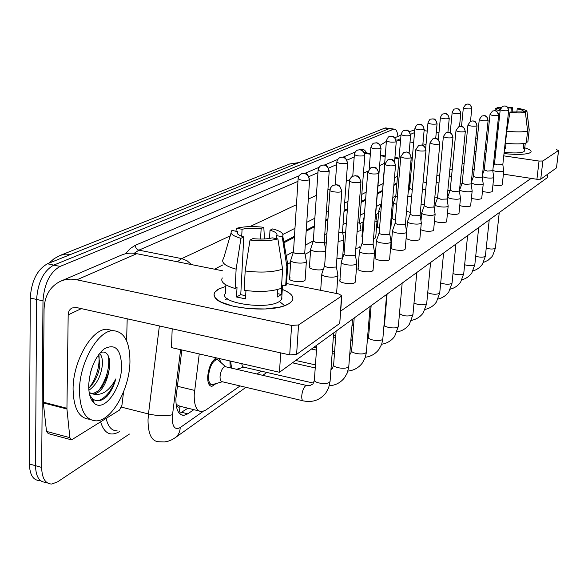 <?xml version="1.0" encoding="UTF-8"?>
<svg xmlns="http://www.w3.org/2000/svg" width="588" height="588" viewBox="0 0 588 588"><rect width="100%" height="100%" fill="white"/><g stroke="black" fill="none" stroke-linecap="round" stroke-linejoin="round"><path stroke-width="0.88" d="M230.29 367.845L229.901 360.944M216.024 383.604L211.989 386.316C209.027 386.162 207.593 382.935 207.689 376.643C208.814 366.603 211.805 360.363 216.656 357.923M219.104 358.482L221.161 362.73M199.244 353.939L194.209 394.754C194.091 405.816 196.657 411.453 201.912 411.666L205.726 410.13L240.08 385.941M176.047 404.074L176.349 404.434C177.032 406.977 178.282 407.705 180.104 406.631L178.972 412.967M180.332 406.477L176.349 404.434M396.856 183.816L393.828 185.396M382.251 191.438L377.305 194.025M365.545 200.17L361.172 202.448M347.354 209.666L344.002 211.415M327.891 219.831L325.715 220.963M314.264 226.946L306.186 231.165M294.39 237.324L283.953 242.77M409.63 188.351L408.469 188.983M395.827 195.87L392.806 197.517M381.237 203.823L376.298 206.52M364.538 212.922L360.172 215.304M346.369 222.823L343.024 224.653M326.935 233.421L324.76 234.605M313.323 240.837L305.26 245.233M293.486 251.649L286.202 255.618M257.029 374.012L261.16 371.101M237.603 368.992L237.229 369.44M129.433 434.047L57.55 481.881L51.722 484.042C45.313 483.821 41.961 478.287 41.66 467.423L42.99 300.858C44.225 283.732 49.929 272.259 60.086 266.423L393.372 129.309L389.094 128.691L390.528 128.603L389.094 128.691L53.751 265.1L389.094 128.691L384.831 128.081L386.279 127.986M42.99 300.858L36.61 299.439C37.83 282.35 43.541 270.906 53.751 265.1C43.541 270.906 37.83 282.35 36.61 299.439L35.515 465.696L36.61 299.439L30.253 298.028C31.458 280.968 37.184 269.554 47.444 263.784L384.831 128.081M45.666 482.307C39.22 482.079 35.839 476.545 35.515 465.696C35.839 476.545 39.22 482.079 45.666 482.307M39.631 480.587C33.148 480.337 29.738 474.803 29.4 463.983L30.253 298.028M181.846 349.97L175.9 398.576C175.827 409.549 178.48 415.157 183.846 415.385L187.807 413.827L193.827 409.667M187.917 408.197L179.472 413.562M393.372 129.309L394.203 129.132C396.172 129.279 397.415 131.712 397.936 136.423M396.929 182.934L393.901 184.507M382.325 190.534L377.378 193.107M365.618 199.236L361.245 201.508M347.427 208.703L344.076 210.445M327.964 218.832L325.789 219.971M314.337 225.932L306.26 230.136M294.456 236.273L283.791 241.83M219.53 361.252L217.714 359.613L216.862 359.518C212.408 361.216 209.622 366.743 208.512 376.107C208.424 381.656 209.696 384.501 212.305 384.64L222.338 381.759M225.843 366.816L225.035 366.633C222.389 367.669 220.728 370.991 220.052 376.614C219.993 379.951 220.735 381.663 222.286 381.744L302.879 400.759M321.834 273.765C321.416 274.927 323.01 275.904 326.619 276.691C331.375 277.455 334.954 277.264 337.35 276.132L337.946 275.5L337.799 274.692M329.964 190.483L324.672 265.364C324.378 266.188 325.531 266.879 328.141 267.437L335.902 267.055L336.329 266.21M290.773 259.962C290.369 261.035 291.854 261.932 295.25 262.66C299.829 263.387 303.334 263.218 305.76 262.167L306.414 261.528L306.267 260.756M298.101 178.928L293.478 251.767C293.184 252.524 294.265 253.163 296.719 253.685L304.312 253.34L304.782 252.502M230.621 361.113L231.547 368.132M241.764 363.656L242.293 365.986L243.381 367.081L313.389 383.089M341.275 261.903C340.9 262.99 342.481 263.916 346.016 264.666C350.632 265.394 354.072 265.225 356.321 264.166L356.732 262.873M349.485 181.214L344.061 253.759C343.789 254.531 344.935 255.192 347.493 255.721L354.946 255.383L355.336 254.619M359.452 250.804C359.114 251.833 360.679 252.708 364.141 253.428C368.632 254.119 371.932 253.965 374.064 252.98L374.438 251.818M367.713 172.563L362.179 242.91C361.943 243.638 363.075 244.263 365.582 244.77L372.748 244.468L373.101 243.785M376.489 240.411C376.188 241.381 377.731 242.212 381.127 242.903C385.485 243.557 388.675 243.417 390.682 242.491L391.027 241.447M384.772 164.471L379.164 232.745C378.944 233.436 380.069 234.024 382.523 234.516L389.432 234.237L389.748 233.627M392.483 230.65C392.211 231.569 393.74 232.356 397.069 233.017C401.31 233.642 404.382 233.517 406.286 232.65L406.602 231.709M400.781 156.878L395.107 223.205L398.429 224.881L405.095 224.638L405.382 224.087M310.67 248.886C310.302 249.9 311.78 250.753 315.109 251.444C319.563 252.134 322.93 251.987 325.215 251.002L325.723 250.576M318.101 170.314L313.316 240.94L316.535 242.756L323.841 242.454L324.26 241.697M338.151 241.359L343.436 240.543L343.862 239.404M338.776 232.826L342.128 232.253L342.51 231.576M357.122 231.451L360.547 230.724L360.936 229.695M357.769 223.102L359.297 222.683L359.643 222.066M129.948 361.73C129.691 388.565 112.051 420.611 96.439 420.861C85.554 420.449 79.894 410.373 79.446 390.63C79.387 362.693 98.159 330.184 113.117 330.662C124.296 331.573 129.911 341.929 129.948 361.73M89.773 419.259C79.086 418.494 73.522 408.417 73.074 389.028C72.971 361.15 91.809 328.736 106.869 329.243L113.072 330.654M88.737 388.102L92.617 383.949C96.645 378.268 99.056 372.028 99.842 365.229L98.571 354.733M88.884 390.278C96.226 385.044 100.688 376.886 102.268 365.809C102.79 359.871 101.893 355.733 99.593 353.41M90.515 372.491L91.838 368.037M88.7 385.331C89.846 368.955 95.065 356.784 104.348 348.802C115.197 343.238 120.952 349.14 121.613 366.5C121.642 388.3 104.164 412.541 94.278 403.28C90.523 399.928 88.663 393.945 88.7 385.331M90.795 393.541L91.375 393.556C95.212 393.306 98.799 390.998 102.128 386.632L108.251 374.174L109.588 367.397C110.044 362.377 109.544 358.408 108.067 355.475C106.171 352.175 103.569 351.256 100.269 352.726M89.699 395.018L92.353 398.642C96.645 402.118 101.54 401.339 107.023 396.297C110.912 391.799 113.859 385.993 115.858 378.885C109.596 390.608 102.202 395.709 93.683 394.166L91.375 393.556M108.251 374.174C105.245 386.015 100.43 392.681 93.815 394.166M89.178 392.534L93.683 394.166M89.839 387.125C96.697 376.879 99.754 366.405 99.004 355.703M99.306 389.793C106.693 378.701 109.75 367.559 108.479 356.372M91.831 400.347L93.272 400.862M97.998 400.803C105.656 398.076 111.61 390.77 115.858 378.885M98.277 372.696L99.262 368.977M107.053 377.672L109.427 368.75M91.471 399.715L93.22 400.729M410.042 178.972L410.402 179.538M289.274 303.526L286.51 304.951C269.407 313.338 219.684 307.869 214.826 297.175C213.069 294.147 214.363 291.428 218.714 289.024L225.799 286.378L218.714 289.024L214.774 292.31L214.039 294.779L214.929 297.337L217.442 299.88L221.492 302.291L233.532 306.319L249.062 308.693L265.357 308.972L279.565 307.134L285.099 305.517L289.274 303.526C295.771 298.719 293.449 294.015 282.284 289.421C291.001 292.883 294.345 296.639 292.317 300.681L289.274 303.526M123.568 391.851L121.936 405.272L119.518 410.079L71.567 439.868L69.876 437.663L66.929 408.998L43.328 402.905L44.056 309.428C44.556 295.793 50.061 286.4 60.557 281.248C65.606 279.087 71.052 278.609 76.881 279.807L291.597 325.421L298.542 324.958L296.609 354.373L289.708 354.895L76.447 307.531L72.089 307.972C69.619 309.281 68.311 311.581 68.179 314.867L66.929 408.998M70.81 439.662L48.253 433.613L46.511 431.401L43.328 402.905M60.557 281.248L121.246 255.192C126.075 253.134 131.249 252.634 136.769 253.693L222.639 270.803M339.791 322.834L341.51 296.124L298.542 324.958M341.51 296.124L341.819 295.815L338.931 293.978L286.562 283.541M339.445 323.635L296.609 354.373M127.199 318.799L126.604 340.82M282.144 298.05L281.77 297.778M530.325 152.63L529.692 152.961C524.819 154.622 516.257 154.835 504.012 153.586C517.242 154.901 526.01 154.585 530.325 152.63C532.265 151.189 530.405 149.595 524.746 147.845C529.465 149.286 531.552 150.66 531.015 151.969L530.325 152.63M495.699 152.329L494.751 152.145L495.699 152.329M486.342 149.808L485.129 149.271L486.342 149.808M380.289 145.221L386.36 141.399M396.121 139.995L400.538 140.62M409.285 131.55L414.76 130.036M485.548 145.207L486.849 144.913L485.548 145.207M410.049 142.024L413.658 142.553M422.904 143.92L426.035 144.383M474.413 151.52L475.986 151.755M484.74 153.042L485.982 153.225M494.508 154.482L495.456 154.622M503.762 155.849L539.034 161.053L542.856 160.987L540.74 179.178L536.925 179.274L503.409 174.144M556.513 167.764L558.519 150.477L542.856 160.987M558.519 150.477L556.299 149.587M424.102 130.632L427.241 131.08M436.267 132.374L438.971 132.763M475.78 138.04L477.36 138.268M486.136 139.525L487.386 139.709M556.432 167.925L540.74 179.178M483.792 171.137L482.873 170.998M474.163 169.66L472.598 169.425M412.107 160.164L411.012 159.995M394.842 158.451L396.944 157.746L398.885 158.135M461.874 183.89L460.132 183.794M450.114 190.519L447.843 190.306M437.619 197.458L434.848 197.09M424.338 204.734L421.089 204.109M410.27 212.356L406.514 211.254M502.27 184.676L502.056 185.073C500.057 185.786 497.014 185.72 492.95 184.86M492.266 191.284L492.038 191.717C489.833 192.489 486.636 192.394 482.447 191.445M481.741 198.237L481.499 198.707C479.066 199.53 475.699 199.413 471.4 198.354M470.665 205.55L470.4 206.057C467.695 206.954 464.145 206.8 459.75 205.609M458.993 213.253L458.706 213.811C455.663 214.782 451.915 214.591 447.453 213.238M395.356 220.331L392.086 218.427L392.453 218.097M390.844 228.1L390.145 228.989M379.503 228.644L377.459 226.99L377.856 226.63M375.732 237.17L375.291 237.986L373.527 238.537M362.634 237.199L361.973 236.067L362.399 235.67M446.667 221.389L446.358 221.999C442.889 223.05 438.927 222.801 434.459 221.257M433.635 229.989L433.297 230.658C429.255 231.797 425.05 231.474 420.699 229.673M359.709 246.784L359.224 247.688L355.806 248.459M342.672 257L342.135 258L336.865 258.874M323.393 269.253C319.446 271.024 307.781 268.988 309.464 266.827L310.03 266.313M405.198 248.731L404.794 249.547C402.31 251.495 389.491 249.577 391.049 247.504L391.439 247.129M389.646 258.985L389.205 259.881C386.559 261.947 373.417 259.962 375.07 257.757L375.497 257.346M373.086 269.885L372.601 270.892C369.779 273.082 356.299 271.017 358.055 268.672L358.526 268.216M355.424 281.512L354.887 282.63C351.867 284.967 338.041 282.813 339.908 280.314L340.423 279.815M419.839 239.088L419.465 239.823C414.408 241.073 409.954 240.602 406.11 238.405M305.172 279.469L304.525 280.711C301.232 283.004 287.694 280.954 289.612 278.462L290.237 277.889M279.476 372.277L171.49 347.604L172.188 328.795L280.682 352.888L279.476 372.277L547.303 177.664L547.715 174.173M531.118 178.384L340.673 311.089M288.201 263.814L290.619 262.454M305.062 254.361L310.508 251.319M324.525 243.461L326.296 242.476M342.76 233.252L345.715 231.591M359.878 223.661L363.083 221.867M375.982 214.642L378.591 213.179M392.123 205.602L393.225 204.984M277.889 238.897L272.288 237.861C267.033 239.132 260.55 239.389 252.825 238.632L250.01 240.014C261.3 241.271 270.59 240.896 277.889 238.897L282.593 269.128L281.417 288.274C271.884 291.597 259.462 292.28 244.152 290.325L245.174 270.972L250.01 240.014M243.777 236.942L240.933 238.316C232.73 235.986 229.651 233.473 231.701 230.768L232.076 230.408L237.376 231.591C236.214 233.495 238.346 235.281 243.777 236.942L240.764 294.61L245.659 295.837M237.523 231.415L237.412 233.649M286.687 281.534L286.481 284.776L285.687 285.746L282.049 285.018L281.468 294.456L277.183 297.043L277.639 289.494M281.85 296.418L281.667 299.38L279.374 301.49C266.827 310.346 217.523 302.732 225.461 293.316L225.873 284.864M225.175 299.711L227.284 298.704M279.381 301.453L283.681 304.885M240.933 238.316L236.126 269.179L235.141 288.48L237.023 287.444L236.53 297.006L245.497 298.866L245.946 290.575M235.141 288.48C224.513 285.371 220.235 281.858 222.301 277.94M236.126 269.179C225.447 266.166 221.139 262.785 223.205 259.043M287.289 261.807L287.907 265.372L286.87 266.717L282.218 236.685L276.654 235.663L276.478 238.64M285.687 285.746L286.87 266.717M241.712 236.273L242.072 229.283L236.655 228.284L235.861 231.106M236.655 228.284C243.983 226.424 253.031 226.093 263.814 227.299L261.138 228.585L260.55 239.066M264.453 238.971L263.814 227.299M269.524 238.441L270.002 230.202L272.641 228.908C280.402 230.981 283.776 233.333 282.762 235.972L282.218 236.685M242.072 229.283C247.327 228.085 253.685 227.85 261.138 228.585M270.002 230.202C275.566 231.848 277.801 233.649 276.698 235.604L276.654 235.663M282.593 269.128C273.03 272.273 260.558 272.891 245.174 270.972M281.468 294.456L277.389 293.632M240.764 294.61L236.53 297.006M525.407 112.433L521.762 111.941L510.913 111.97L509.899 112.47C516.881 113.124 522.048 113.109 525.407 112.433L527.605 131.028L526.26 142.972C521.938 144.126 515.007 144.207 505.46 143.222L506.753 131.205L509.899 112.47M504.651 147.669L505.599 147.786M500.197 109.919L498.977 108.898L495.383 108.42C495.045 109.177 496.61 110 500.094 110.882M525.275 143.237L524.783 147.625L523.202 148.573L523.768 143.509M524.423 150.697L523.849 151.689C520.542 153.13 513.971 153.336 504.151 152.292M496.809 141.848L495.868 141.635M527.914 141.451L529.171 130.146L526.988 111.624L523.357 111.139L523.246 112.139M526.392 141.833L527.833 142.039M498.08 129.852L497.132 129.654M529.171 129.397L529.171 130.146M500.631 108.288L497.073 107.633L496.742 108.604M497.073 107.633L501.41 107.185M507.606 107.259L512.369 107.626L511.376 108.104L510.957 111.97M512.17 112.073L512.369 107.626M516.837 112.271L517.212 108.876L518.19 108.398C524.165 109.456 527.098 110.529 526.988 111.624M508.061 107.876L511.376 108.104M517.212 108.876C521.174 109.625 523.224 110.375 523.357 111.139M495.86 150.822L494.92 150.579M504.533 148.713L505.489 148.823L506.084 143.296M527.605 131.028C523.283 132.116 516.33 132.175 506.753 131.205M524.783 147.625L523.335 147.412M407.535 221.47C407.293 222.338 408.8 223.087 412.063 223.719C416.194 224.315 419.163 224.212 420.964 223.389L421.258 222.536M415.826 149.749L410.108 214.23L413.386 215.825L419.825 215.605L420.089 215.105M421.721 212.812C421.5 213.635 422.993 214.355 426.19 214.958C430.218 215.531 433.084 215.436 434.804 214.664L435.076 213.885M429.99 143.038L424.242 205.771L427.483 207.292L433.709 207.094L433.951 206.638M437.553 197.921L435.113 204.639C434.922 205.425 436.392 206.109 439.53 206.689C443.455 207.241 446.233 207.152 447.865 206.425L448.115 205.719M443.352 136.71L437.59 197.781L440.787 199.236L446.814 199.06L447.034 198.641M374.865 222.014L376.636 221.492L376.996 220.559M363.259 219.611L363.928 220.698M375.548 213.606L375.761 213.121M391.498 212.929L392.13 211.945M378.768 210.982L380.818 212.569M386.397 140.944L381.487 204.484M393.409 202.831L396.694 204.661M401.045 134.652L395.82 195.936L397.348 197.024M450.173 190.358L447.777 196.914C447.608 197.664 449.056 198.31 452.135 198.876C455.965 199.406 458.655 199.325 460.213 198.634L460.448 197.987M455.979 130.727L450.21 190.233L453.363 191.622L459.412 191.085M462.124 183.191L459.772 189.601C459.618 190.306 461.051 190.931 464.079 191.475C467.813 191.982 470.422 191.909 471.907 191.262L472.127 190.666M467.923 125.075L462.161 183.081L465.277 184.411L471.128 183.919M471.216 183.059L475.398 184.456C479.044 184.941 481.579 184.882 482.998 184.264L483.196 183.721M479.249 119.709L473.494 176.297L476.567 177.569L482.241 177.128M482.285 176.672L486.144 177.789C489.708 178.26 492.171 178.201 493.53 177.62L493.722 177.12M489.995 114.623L484.255 169.858L487.29 171.079L492.795 170.674M492.81 170.513L496.368 171.453L503.548 171.299L503.725 170.836M500.212 109.794L494.493 163.729L497.485 164.905L502.828 164.537M407.851 196.017L411.629 197.083M414.878 128.706L409.623 188.41L412.284 189.711M422.441 189.24L425.705 189.843M423.11 181.876L426.359 182.684M436.208 182.567L438.986 182.934M436.862 175.555L439.648 175.966M449.21 176.128L451.555 176.341M449.864 169.329L452.216 169.535M461.499 169.939L463.454 170.042M462.161 163.317L464.116 163.391M177.267 386.22L194.584 390.395M408.8 185.205L409.887 185.382M70.905 254.347L65.415 254.134L60.248 255.376L289.671 163.986L298.145 162.95M29.4 463.983L41.66 467.423M47.444 263.784L60.086 266.423M181.854 412.342L187.807 413.827M180.604 349.684L172.174 417.59C172.357 426.962 175.048 430.284 180.237 427.542L203.147 411.431M180.237 427.542C179.994 431.849 178.399 435.179 175.452 437.545L172.019 439.684L167.97 441.279L164.375 441.955L158.951 441.757C151.675 441.492 148.036 434.165 148.022 419.781L148.477 413.959L121.503 407.146M119.511 431.577C110.581 436.774 104.282 433.554 100.614 421.927M106.163 418.443C108.038 426.748 111.698 430.879 117.144 430.835M125.464 253.803L130.301 248.511L135.321 245.292L299.071 175.827M304.834 173.379L319.041 167.352M324.627 164.985L337.733 159.429M343.149 157.128L355.262 151.991M360.517 149.764L360.65 149.705C363.097 148.749 365.097 149.881 366.64 153.108M177.304 261.77L181.736 258.632L138.9 250.15L134.174 253.296M172.416 414.702C166.257 416.348 158.282 416.098 148.477 413.959L159.377 325.95M398.958 159.12L394.879 157.966M385.125 156.467L380.414 155.746M370.352 154.203L364.575 153.321M394.923 157.437L397.944 157.907M370.389 153.681L364.619 152.432L365.611 152.946L364.376 152.806M191.504 264.6L186.977 260.704L181.736 258.632L230.209 235.839M249.863 226.608L296.462 204.697M308.303 199.134L316.41 195.319M327.898 189.924L330.25 188.814M346.236 181.302L349.757 179.641M363.443 173.21L367.978 171.079M379.613 165.61L384.567 163.28M354.196 157.018L347.052 160.112M336.652 164.611L328.663 168.065M317.939 172.703L309.009 176.569M297.947 181.354L138.9 250.15C136.666 249.459 135.468 247.842 135.321 245.292M409.226 184.786L409.38 178.612M397.503 176.238L394.475 177.782M382.891 183.662L377.944 186.175M366.17 192.151L361.796 194.371M347.978 201.39L344.619 203.095M328.494 211.283L326.318 212.393M314.859 218.214L306.774 222.315M294.963 228.313L282.931 234.428M222.925 264.901L214.495 269.179M410.079 177.583L409.366 179.583M341.422 191.614C341.349 188.013 339.644 185.764 336.321 184.852L333.315 185.271L332.198 185.977L330.75 187.668L329.993 190.078C328.567 191.526 339.063 192.945 341.422 191.614L341.841 190.916M307.127 385.559L305.334 386.007C303.415 388.117 302.225 391.373 301.762 395.768C301.622 399.178 302.239 400.898 303.614 400.935C312.618 402.684 319.99 400.09 325.737 393.151L328.707 387.676L330.14 380.664M316.829 345.134L314.418 379.503C312.419 382.7 326.325 385.155 329.545 382.156L330.074 381.516L333.661 332.904M309.156 179.972C309.06 176.481 307.414 174.298 304.224 173.431L301.578 173.739L300.064 174.687L298.697 176.481L298.123 178.539C299.909 180.31 303.584 180.788 309.156 179.972L309.611 179.289M360.584 182.324C360.525 178.848 358.878 176.672 355.652 175.805L352.726 176.224L351.602 176.929L350.198 178.62L349.507 180.854C351.433 182.655 355.123 183.14 360.584 182.324L360.966 181.707M336.13 331.11L333.661 364.442C331.786 367.434 345.332 369.793 348.339 366.978L348.882 365.64M378.481 173.658C378.437 170.285 376.842 168.183 373.703 167.352L370.859 167.764L367.735 172.247C369.668 173.938 373.248 174.408 378.481 173.658L378.826 173.1M354.204 317.976L351.675 350.338C349.911 353.145 363.119 355.417 365.934 352.771L366.427 351.565M395.232 165.544C395.195 162.273 393.651 160.245 390.601 159.444L387.83 159.848L384.795 164.184C386.728 165.787 390.204 166.242 395.232 165.544L395.548 165.044M371.153 305.657L368.588 337.1C366.919 339.746 379.811 341.929 382.45 339.43L382.898 338.35M410.946 157.929C410.916 154.762 409.424 152.792 406.448 152.027L403.743 152.424L400.803 156.629C402.729 158.143 406.11 158.576 410.946 157.929L411.233 157.481M387.088 294.081L384.486 324.657C382.913 327.149 395.496 329.251 397.973 326.899L398.392 325.921M328.824 171.351C328.743 167.962 327.156 165.86 324.054 165.03L321.474 165.338L320.012 166.25L318.681 167.984L318.123 169.976C319.923 171.645 323.488 172.1 328.824 171.351L329.236 170.733M347.229 163.28C347.163 160.002 345.626 157.959 342.606 157.165L340.092 157.466L338.673 158.356L337.387 160.032L336.843 161.957C338.644 163.537 342.113 163.978 347.229 163.28L347.611 162.729M364.494 155.71C364.435 152.527 362.943 150.557 360.003 149.786L357.548 150.094L356.174 150.954L354.924 152.579L354.395 154.438C356.203 155.938 359.569 156.357 364.494 155.71L364.839 155.217M136.769 253.693L76.881 279.807M81.365 308.619L68.179 314.867M43.291 402.177L66.892 408.263M289.708 354.895L291.597 325.421M46.511 431.401L69.876 437.663M414.54 132.587L410.608 134.299M400.707 138.614L397.238 140.128M536.925 179.274L539.034 161.053M425.712 150.778C425.697 147.698 424.242 145.787 421.346 145.052L418.707 145.449L415.841 149.521C417.759 150.962 421.052 151.381 425.712 150.778L425.969 150.374M399.48 313.58C403.221 316.146 407.594 316.653 412.6 315.087L412.982 314.198M439.611 144.045C439.603 141.047 438.192 139.194 435.37 138.489L432.797 138.878L430.004 142.833C431.915 144.2 435.12 144.604 439.611 144.045L439.853 143.67M414.003 302.952C418.259 305.04 422.39 305.37 426.403 303.945L426.748 303.136M452.731 137.688C452.723 134.777 451.349 132.976 448.6 132.293L446.086 132.675L443.367 136.526C445.27 137.827 448.387 138.209 452.731 137.688L452.944 137.349M427.733 292.699C432.106 294.478 436.009 294.713 439.442 293.412L439.765 292.677M380.708 148.602C380.671 145.508 379.216 143.597 376.349 142.862L373.953 143.156C373.174 142.906 372.153 144.31 370.888 147.375C372.696 148.793 375.967 149.205 380.708 148.602L381.024 148.154M395.981 141.906C395.945 138.9 394.533 137.048 391.74 136.335L389.403 136.637C388.646 136.387 387.654 137.746 386.419 140.723C388.22 142.076 391.41 142.465 395.981 141.906L396.268 141.502M410.38 135.593C410.35 132.675 408.976 130.867 406.249 130.183L403.971 130.477C403.236 130.235 402.265 131.565 401.06 134.454C402.861 135.74 405.97 136.115 410.38 135.593L410.645 135.225M465.115 131.69C465.123 128.853 463.785 127.104 461.095 126.442L458.64 126.824L455.994 130.565C457.883 131.8 460.926 132.175 465.115 131.69L465.321 131.381M440.706 282.924C445.079 284.467 448.769 284.643 451.79 283.445L452.084 282.769M476.839 126.008C476.853 123.245 475.545 121.547 472.928 120.907L470.525 121.282L467.938 124.921C469.812 126.104 472.781 126.464 476.839 126.008L477.03 125.729M452.995 273.611C457.302 274.971 460.801 275.103 463.491 273.993L463.763 273.376M487.952 120.621C487.966 117.931 486.695 116.277 484.137 115.66L481.785 116.027L479.264 119.577C481.124 120.702 484.02 121.054 487.952 120.621L488.121 120.364M464.645 264.747C468.864 265.96 472.179 266.048 474.597 265.026L474.854 264.46M498.499 115.513C498.514 112.889 497.279 111.279 494.773 110.676L492.479 111.044L490.01 114.498C491.855 115.579 494.684 115.917 498.499 115.513L498.653 115.277M475.699 256.302C479.815 257.382 482.969 257.448 485.159 256.493L485.394 255.978M508.517 110.662C508.539 108.096 507.326 106.531 504.879 105.95L502.637 106.303L500.226 109.677C502.049 110.713 504.813 111.036 508.517 110.662L508.664 110.441M486.21 248.254C490.216 249.224 493.214 249.268 495.206 248.379L495.427 247.901M423.977 129.632C423.963 126.787 422.625 125.038 419.964 124.377L417.73 124.663C417.017 124.428 416.076 125.714 414.893 128.529C416.686 129.75 419.714 130.117 423.977 129.632L424.22 129.294M436.847 123.987C436.833 121.224 435.532 119.518 432.93 118.879L430.754 119.166C430.034 118.96 429.108 120.217 427.983 122.921C429.769 124.09 432.724 124.45 436.847 123.987L437.068 123.678M449.041 118.644C449.034 115.946 447.762 114.285 445.226 113.668L443.095 113.947C442.389 113.756 441.485 114.976 440.39 117.615C442.161 118.732 445.043 119.07 449.041 118.644L449.247 118.364M460.61 113.572C460.61 110.941 459.368 109.324 456.883 108.721L454.803 109.001C454.112 108.809 453.238 110 452.157 112.573C453.921 113.638 456.736 113.976 460.61 113.572L460.801 113.315M471.598 108.751C471.605 106.185 470.4 104.605 467.967 104.025L465.924 104.304L463.344 107.788C465.093 108.809 467.85 109.133 471.598 108.751L471.782 108.515M180.92 406.47L198.906 410.924M408.836 184.728L409.932 184.904M211.989 386.316L210.386 385.934M289.671 163.986L299.13 162.553M60.248 255.376L54.103 258.676L48.936 263.189M385.677 127.905L394.203 129.132M180.722 414.606L183.846 415.385M385.169 155.938L380.451 155.217M409.88 184.897L409.858 173.107M175.452 437.545L245.946 387.33M262.77 375.335L266.879 372.41M210.894 384.302L208.666 383.773M312.331 384.324L310.119 385.478L306.914 385.522L225.035 366.633M336.571 293.508L337.887 275.625M324.598 265.688L321.915 273.648M333.315 185.271L336.38 184.72C337.167 185.911 339.048 182.162 341.812 191.321L336.292 266.695M216.862 359.518L214.62 359.003M225.527 366.677L217.714 359.613M314.345 380.348L313.161 383.42M320.673 290.34L321.783 274.464M336.336 266.614L337.946 275.5M305.121 280.16L306.355 261.638M293.397 252.09L290.854 259.852M301.578 173.739L304.408 173.32C305.209 174.423 306.958 171.02 309.589 179.678L304.746 252.972M289.568 279.16L290.737 260.631M304.79 252.891L306.414 261.528M243.88 367.14L236.574 369.293M329.309 385.809C335.66 385.324 340.768 382.582 344.649 377.577L347.177 373.115L348.728 367.265L352.491 319.225M331.595 369.154L330.956 369.631M355.373 282.152L356.806 263.703M343.987 254.045L341.349 261.792M352.726 176.224L355.733 175.687C356.497 176.826 358.312 173.262 360.944 182.067L355.299 255.052M292.486 362.825L315.227 367.934M333.594 365.185L332.418 368.257M339.857 280.968L341.231 262.52M355.336 254.979L356.865 263.593M295.713 360.481L315.44 364.883M331.044 368.375L332.117 368.617M347.912 371.079C353.902 370.455 358.724 367.757 362.37 362.994L365.097 357.916L366.28 353.072L370.109 306.421M373.042 270.451L374.497 252.561M362.12 243.16L359.518 250.709M370.859 167.764L373.784 167.249C374.527 168.366 376.21 164.853 378.804 173.416L373.071 244.167M311.456 349.037L316.476 350.139M332.139 353.564L334.425 354.064M351.617 350.999L350.448 354.049M358.011 269.245L359.408 251.355M373.101 244.101L374.549 252.458M313.948 347.229L316.638 347.817M332.308 351.227L334.601 351.727M365.332 357.247C371.006 356.497 375.556 353.851 378.995 349.301L381.612 344.406L382.759 339.746L386.639 294.412M389.601 259.484L391.079 242.109M379.106 232.973L376.548 240.323M387.83 159.848L390.946 159.385C391.659 160.377 393.232 157.415 395.526 165.324L389.719 233.965M333.367 336.961L335.66 337.446M350.823 340.68L352.403 341.018M368.529 337.696L367.375 340.709M375.026 258.272L376.445 240.904M389.748 233.906L391.123 242.021M333.492 335.256L335.792 335.748M350.955 338.975L352.535 339.313M381.678 344.223C387.066 343.377 391.38 340.775 394.636 336.424L398.341 326.458L402.163 283.129M405.161 249.187L406.653 232.304M395.055 223.403L392.541 230.569M403.743 152.424L406.778 151.976C407.477 152.939 409.005 150.065 411.21 157.731L405.36 224.388M352.028 325.135L353.616 325.465M368.309 328.53L369.271 328.729M384.434 325.193L383.846 327.237M391.013 247.967L392.446 231.091M405.382 224.329L406.69 232.216M313.25 241.227L310.736 248.79M321.474 165.338L324.26 164.934C325.01 166.007 326.641 162.678 329.221 171.079L324.231 242.116M309.42 267.452L310.626 249.481M324.267 242.043L325.752 250.128M342.628 257.544L343.929 240.102M340.092 157.466L342.76 157.077C343.458 158.113 345.112 154.857 347.589 163.03L342.488 231.944M342.517 231.885L343.973 240.014M336.821 162.266L335.211 184.735M357.548 150.094L360.135 149.705C360.819 150.719 362.428 147.551 364.817 155.489L359.621 222.396M359.65 222.338L361.032 230.239M354.373 154.71L352.756 176.209M101.518 351.249L104.348 348.802M92.353 398.642L94.278 403.28M113.117 330.662L106.869 329.243M339.754 323.312L341.819 295.815M401.001 135.108L394.864 137.739M386.36 141.392L385.904 141.59M556.498 167.845L558.585 150.41M237.376 231.591L237.28 233.458M282.549 285.114L281.667 299.38M287.672 265.798L286.481 284.776M231.084 232.87L223.528 258.632M282.762 235.972L287.907 265.372M524.768 147.654L524.371 151.197M529.193 130.11L527.855 142.002M527.032 111.948L529.244 130.007M352.116 323.988L353.711 324.319M368.404 327.376L369.367 327.575M397.054 331.941C402.177 331.022 406.286 328.471 409.373 324.289L412.938 314.683L416.789 272.501M419.803 239.492L421.302 223.072M410.064 214.407L407.587 221.389M418.707 145.449L421.662 145.008C422.324 145.956 423.764 143.097 425.955 150.594L420.067 215.377M369.499 313.941L370.462 314.139M384.714 317.042L385.125 317.123M406.631 231.745L407.499 221.86M420.089 215.326L421.339 222.992M369.551 313.286L370.514 313.478M384.765 316.381L385.184 316.462M411.541 320.342C416.429 319.365 420.339 316.858 423.279 312.838L426.704 303.57L430.578 262.483M433.606 230.349L435.105 214.37M424.198 205.925L421.765 212.746M432.797 138.878L435.671 138.445C436.325 139.371 437.722 136.6 439.831 143.876L433.929 206.888M385.875 303.334L386.294 303.415M420.986 220.845L421.684 213.165M433.951 206.836L435.142 214.304M385.897 303.107L386.309 303.195M425.212 309.376C429.887 308.347 433.628 305.892 436.421 302.011L439.721 293.074L443.602 253.016M446.637 221.72L448.144 206.153M446.086 132.675L448.887 132.256C449.497 133.145 450.908 130.47 452.929 137.533L447.012 198.869M434.554 210.614L435.083 204.962M447.034 198.825L448.174 206.094M375.703 237.603L377.04 221.125M364.229 216.862L363.31 219.537M373.953 143.156L376.511 142.788C377.158 143.781 378.665 140.679 381.009 148.397L375.732 213.422M361.936 236.516L363.23 220.037M375.761 213.363L377.077 221.051M370.866 147.617L369.183 169.006M390.807 228.489L392.167 212.459M381.186 204.073L378.819 210.908M389.403 136.637L391.887 136.269C392.519 137.239 393.982 134.218 396.253 141.723L394.57 161.641M377.43 227.394L378.738 211.364M391.762 209.791L392.203 212.386M395.783 196.098L393.453 202.772M403.971 130.477L406.352 130.124C406.609 131.205 407.558 127.353 410.622 135.424L409.094 152.931M392.056 218.787L393.379 203.176M438.141 298.991C442.617 297.918 446.196 295.507 448.872 291.758L452.047 283.129L455.928 244.057M458.963 213.554L460.47 198.384M458.64 126.824L461.374 126.413C461.955 127.287 463.285 124.627 465.306 131.543L459.39 191.284M447.38 201.03L447.747 197.208M459.404 191.247L460.5 198.325M450.379 289.142C454.686 288.032 458.111 285.665 460.669 282.042L463.734 273.699L467.614 235.567M470.643 205.822L472.149 191.026M465.924 104.304L468.195 104.002C468.739 104.818 469.856 102.305 471.767 108.633L470.503 121.29L473.193 120.878C473.788 121.753 475.001 119.092 477.015 125.876L471.106 184.103M459.529 192.041L459.75 189.858M471.128 184.066L472.171 190.975M461.984 279.785C466.13 278.646 469.422 276.323 471.877 272.81L474.825 264.754L478.698 227.519M481.719 198.479L483.218 184.051M473.465 176.4L471.289 182.317M481.785 116.027L484.394 115.638C484.975 116.49 486.166 113.896 488.113 120.503L482.219 177.297M482.241 177.26L483.24 184M473.009 270.884C477 269.73 480.168 267.444 482.527 264.034L485.365 256.243L489.231 219.861M492.237 191.512L493.736 177.422M484.233 169.947L482.498 174.636M492.479 111.044L494.971 110.647C495.096 111.522 496.125 108.376 498.646 115.402L492.773 170.829M492.788 170.792L493.758 177.37M483.49 262.417L487.996 260.33L491.678 257.015L492.663 255.684L495.397 248.151L499.249 212.584M502.248 184.882L503.74 171.115M494.464 163.817L493.141 167.382M502.637 106.303L505.114 105.928C505.643 106.744 506.782 104.238 508.649 110.559L502.814 164.677M502.828 164.647L503.754 171.071M409.586 188.55L408.145 192.644M417.73 124.663L420.067 124.318C420.633 125.273 421.971 122.238 424.205 129.47L422.779 145.309M430.754 119.166L433.194 118.842C433.804 119.717 435.002 117.049 437.053 123.84L435.701 138.452M427.968 123.09L425.683 148.323M443.095 113.947L445.483 113.638C446.027 114.476 447.24 111.882 449.232 118.511L447.924 132.212M440.375 117.762L438.325 139.746M454.803 109.001L457.126 108.699C457.67 109.53 458.816 106.95 460.786 113.447L459.515 126.508M452.143 112.705L450.232 132.675M463.329 107.905L461.514 126.435"/></g></svg>
